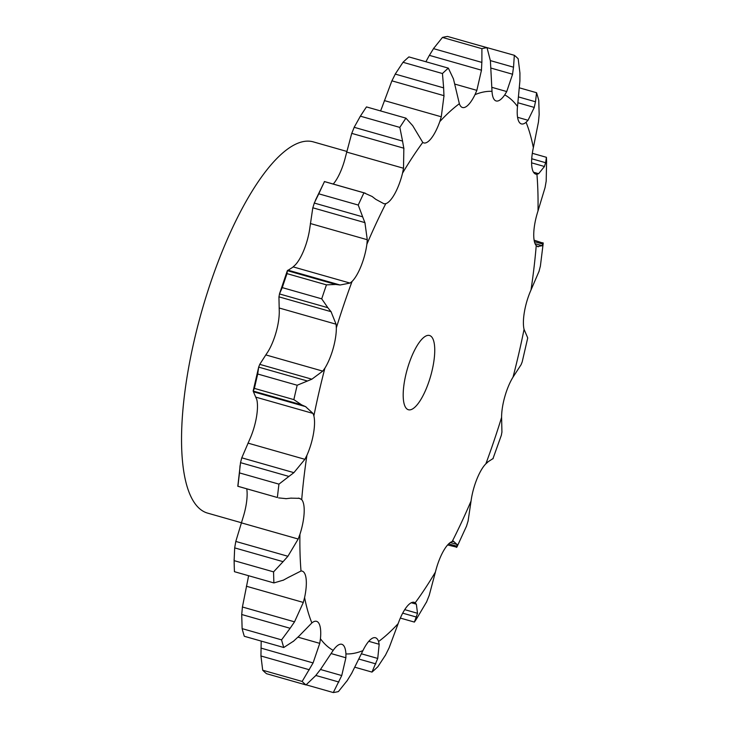 <?xml version="1.0" encoding="UTF-8"?>
<svg xmlns="http://www.w3.org/2000/svg" width="729" height="729" viewBox="0 0 729 729"><rect width="100%" height="100%" fill="white"/><g stroke="black" fill="none" stroke-linecap="round" stroke-linejoin="round"><path stroke-width="1.09" d="M527.723 337.955L522.201 361.876L521.117 364.646L513.043 377.103A30.946 9.769 -74.1 0 0 504.842 396.558A30.946 9.769 -74.1 0 0 501.598 417.389L501.935 432.16M527.386 337.144L527.723 338.019M501.598 417.389A291.327 91.954 -74.1 0 1 485.869 463.808A30.946 9.769 -74.1 0 0 476.793 479.336A30.946 9.769 -74.1 0 0 471.052 501.023A291.327 91.954 -74.1 0 1 452.153 541.583A30.946 9.769 -74.1 0 0 443.077 551.662A30.946 9.769 -74.1 0 0 435.404 572.092A291.327 91.954 -74.1 0 1 415.175 602.828A30.946 9.769 -74.1 0 0 414.172 602.336A30.946 9.769 -74.1 0 0 407.01 606.473A30.946 9.769 -74.1 0 0 398.152 623.632A291.327 91.954 -74.1 0 1 378.579 641.529A30.946 9.769 -74.1 0 0 375.444 637.747A30.946 9.769 -74.1 0 0 372.109 638.385A30.946 9.769 -74.1 0 0 362.933 650.605A291.327 91.954 -74.1 0 1 345.929 653.913A30.946 9.769 -74.1 0 0 341.81 644.29A30.946 9.769 -74.1 0 1 341.81 644.29A30.946 9.769 -74.1 0 0 333.199 650.359A291.327 91.954 -74.1 0 1 320.432 638.759A30.946 9.769 -74.1 0 0 319.038 623.596A30.946 9.769 -74.1 0 0 316.559 621.336A30.946 9.769 -74.1 0 0 311.866 622.931A291.327 91.954 -74.1 0 1 304.585 597.552A30.946 9.769 -74.1 0 0 306.062 578.334A30.946 9.769 -74.1 0 0 302.161 571.117A30.946 9.769 -74.1 0 0 301.013 571.007A291.327 91.954 -74.1 0 1 299.929 534.339A30.946 9.769 -74.1 0 0 304.139 512.943A30.946 9.769 -74.1 0 0 301.706 499.657A291.327 91.954 -74.1 0 1 306.927 455.288A30.946 9.769 -74.1 0 0 313.452 433.81A30.946 9.769 -74.1 0 0 313.88 415.876A291.327 91.954 -74.1 0 1 324.897 368.145A30.946 9.769 -74.1 0 0 333.098 348.69A30.946 9.769 -74.1 0 0 336.342 327.859A291.327 91.954 -74.1 0 1 352.071 281.44A30.946 9.769 -74.1 0 0 361.147 265.912A30.946 9.769 -74.1 0 0 366.887 244.215A291.327 91.954 -74.1 0 1 385.787 203.655A30.946 9.769 -74.1 0 0 394.863 193.577A30.946 9.769 -74.1 0 0 402.536 173.156A291.327 91.954 -74.1 0 1 422.765 142.419A30.946 9.769 -74.1 0 0 423.768 142.911A30.946 9.769 -74.1 0 0 430.93 138.774A30.946 9.769 -74.1 0 0 439.787 121.615A291.327 91.954 -74.1 0 1 459.361 103.718A30.946 9.769 -74.1 0 0 462.496 107.5A30.946 9.769 -74.1 0 0 465.831 106.862A30.946 9.769 -74.1 0 0 475.007 94.642A291.327 91.954 -74.1 0 1 492.011 91.335A30.946 9.769 -74.1 0 0 496.13 100.957A30.946 9.769 -74.1 0 1 496.13 100.957A30.946 9.769 -74.1 0 0 504.741 94.879A291.327 91.954 -74.1 0 1 517.508 106.489A30.946 9.769 -74.1 0 0 518.902 121.652A30.946 9.769 -74.1 0 0 521.381 123.912A30.946 9.769 -74.1 0 0 526.074 122.308A291.327 91.954 -74.1 0 1 533.355 147.686A30.946 9.769 -74.1 0 0 531.878 166.905A30.946 9.769 -74.1 0 0 535.779 174.131A30.946 9.769 -74.1 0 0 536.927 174.24A291.327 91.954 -74.1 0 1 538.011 210.909A30.946 9.769 -74.1 0 0 533.801 232.305A30.946 9.769 -74.1 0 0 536.234 245.591A291.327 91.954 -74.1 0 1 531.013 289.96A30.946 9.769 -74.1 0 0 524.488 311.438A30.946 9.769 -74.1 0 0 524.06 329.371L527.45 337.226M439.787 121.615L441.282 116.786L443.997 95.672L391.892 80.837L382.725 105.368A30.946 9.769 -74.1 0 1 380.547 110.926M402.536 173.156L403.52 168.253L403.839 148.206L351.733 133.371L345.473 156.908A30.946 9.769 -74.1 0 1 337.791 177.338A30.946 9.769 -74.1 0 1 333.235 184.054M366.887 244.215L367.27 239.723L364.919 222.627L312.805 207.792L309.825 227.977A30.946 9.769 -74.1 0 1 304.084 249.664A30.946 9.769 -74.1 0 1 294.999 265.192L293.094 266.869L350.011 283.071L340.079 285.003L335.75 284.447L326.455 284.866A334.265 105.514 -74.1 0 0 321.717 298.844L327.859 307.711L279.462 293.933L282.26 287.618A334.265 105.514 -74.1 0 1 287.007 273.63L287.344 270.669L287.973 270.167L340.079 285.003M336.342 327.859L336.069 324.205L331.039 311.675L278.934 296.84L279.271 311.611A30.946 9.769 -74.1 0 1 276.036 332.442A30.946 9.769 -74.1 0 1 267.825 351.897L265.821 354.914L322.747 371.116L311.866 379.189L297.177 385.24A334.265 105.514 -74.1 0 0 293.86 399.62L301.551 404.823L253.145 391.045L254.403 388.393A334.265 105.514 -74.1 0 1 257.72 374.013L258.667 367.124L259.752 364.354L265.821 354.914M313.88 415.876L312.987 413.416L305.533 406.609L253.428 391.774L256.808 399.629A30.946 9.769 -74.1 0 1 256.389 417.562A30.946 9.769 -74.1 0 1 249.865 439.04L241.782 457.821L240.524 462.651L237.8 486.27L277.375 497.506A334.265 105.514 -74.1 0 1 278.952 484.138L288.921 476.429L240.524 462.651M246.757 488.822A30.946 9.769 -74.1 0 1 247.067 496.695A30.946 9.769 -74.1 0 1 242.866 518.091L235.804 541.437L234.683 547.889L234.118 560.647L273.575 571.873L283.08 561.667L234.683 547.889M248.543 575.71A30.946 9.769 -74.1 0 1 247.523 581.314L242.42 607.002L241.718 614.511L242.119 628.626L281.567 639.862L290.115 628.289L241.718 614.511M531.013 289.96L539.096 271.179M536.234 245.591L538.221 246.812M485.869 463.808L487.783 462.131M538.011 210.909L545.064 187.563L546.194 181.111L546.586 161.692A334.265 105.514 -74.1 0 0 546.422 157.309L545.647 162.722L531.723 158.758M471.052 501.023L468.064 521.208M536.927 174.24L538.649 173.684L544.445 166.494L531.605 162.84M452.153 541.583L453.775 541.419M533.355 147.686L538.458 121.998L539.159 114.489L538.758 100.374A334.265 105.514 -74.1 0 0 536.562 92.72L535.505 101.768L518.793 97.012M435.404 572.092L429.144 595.629M526.074 122.308L528.033 120.276L534.275 107.418L517.927 102.762M415.175 602.828L416.35 604.186L411.274 602.737M517.508 106.489L519.905 80.901L519.932 73.018L518.182 58.785A334.265 105.514 -74.1 0 0 514.337 55.295L513.535 67.205L490.38 60.607M398.152 623.632L388.985 648.163M514.337 55.295L474.725 44.177M504.741 94.879L506.737 91.562L512.569 74.23L491.228 68.152M378.579 641.529L379.171 644.272L368.765 641.31M492.011 91.335L490.398 60.753L487.027 47.686A334.265 105.514 -74.1 0 0 481.905 48.679L481.878 62.412L433.482 48.633L442.448 37.443A334.265 105.514 -74.1 0 1 447.57 36.45L487.027 47.686M362.933 650.605L351.515 673.651M475.007 94.642L476.848 90.36L481.468 70.184L429.354 55.349L425.9 61.746M433.919 47.968L428.98 56.033M345.929 653.913L345.892 657.777L331.103 653.567M459.361 103.718L453.447 78.896L448.344 68.134A334.265 105.514 -74.1 0 0 442.448 73.529L443.642 87.872L395.236 74.094L403 62.293A334.265 105.514 -74.1 0 1 408.896 56.908L448.344 68.134M333.199 650.359L320.405 669.605M395.61 73.419L391.582 81.52M315.739 675.573L305.989 684.941L266.541 673.705A334.265 105.514 -74.1 0 1 262.695 670.215L260.946 655.982L261.192 641.083M320.432 638.759L319.749 643.361L297.961 637.155M422.765 142.419L412.705 125.67L405.935 118.153A334.265 105.514 -74.1 0 0 399.838 127.411L402.563 141.08L354.166 127.302L360.381 116.175A334.265 105.514 -74.1 0 1 364.509 109.851A334.265 105.514 -74.1 0 1 366.477 106.917L405.935 118.153M311.866 622.931L298.708 636.417M354.44 126.7L351.515 133.981M293.769 641.01L283.763 647.507L244.306 636.28A334.265 105.514 -74.1 0 1 242.119 628.626M304.585 597.552L303.319 602.436L246.393 586.234M385.787 203.655L384.019 203.783L375.781 199.327L372.145 196.502L363.935 192.83A334.265 105.514 -74.1 0 0 358.24 205.049L362.668 216.832L314.272 203.054L318.783 193.823A334.265 105.514 -74.1 0 1 324.478 181.603L315.393 200.329M301.013 571.007L288.538 577.341M314.445 202.589L312.695 208.275M283.627 580.056L273.904 582.927L234.446 571.691A334.265 105.514 -74.1 0 1 234.282 567.308A334.265 105.514 -74.1 0 1 234.118 560.647M299.929 534.339L298.197 539.023L241.272 522.821M352.071 281.44L350.011 283.071M301.706 499.657L299.364 498.335L290.889 498.153M279.462 293.933L287.344 270.669L335.75 284.447M287.654 270.559L293.787 266.586M279.544 293.65L278.915 297.14M237.8 486.27L237.927 486.279A334.265 105.514 -74.1 0 1 239.504 472.911L240.041 465.603M306.927 455.288L304.886 459.316L247.969 443.114M324.897 368.145L322.747 371.116M253.145 391.045L258.667 367.124L307.073 380.902M253.154 390.981L253.482 391.856M241.308 522.711L207.61 513.116A192.994 60.917 -74.1 0 1 194.278 340.224A192.994 60.917 -74.1 0 1 292.475 145.882A192.994 60.917 -74.1 0 1 313.297 141.873L346.749 151.404M538.941 271.653L540.444 265.857M540.353 266.349L543.223 243.176L534.12 240.178M534.421 241.673L542.968 244.106L542.95 242.721M541.975 245.828L543.023 243.942M537.537 246.566L542.094 245.682L535.077 243.686M487.081 462.414L493.214 458.441M492.904 458.833L501.415 435.067M501.962 431.86L501.333 435.35M544.299 166.868L545.739 162.339M453.238 541.064L457.347 544.763M450.276 542.531L457.201 544.508L456.39 547.397M466.606 525.946L456.855 547.178L447.633 544.946M468.182 520.725L466.423 526.411M534.12 107.974L535.605 101.194M416.35 604.186L417.526 613.289L414.391 622.083A334.265 105.514 -74.1 0 0 416.359 619.149L426.711 601.698M429.354 595.019L426.438 602.3M512.451 74.923L513.599 66.494M379.171 644.272L377.74 658.442L371.981 672.092A334.265 105.514 -74.1 0 0 377.877 666.707L385.632 654.906M389.286 647.48L385.267 655.581M481.395 70.95L481.887 61.628M345.892 657.777L341.746 675.555L333.299 692.55A334.265 105.514 -74.1 0 0 338.42 691.557L347.396 680.367M351.897 672.967L346.949 681.032M444.007 96.447L443.578 87.079M319.749 643.361L313.078 662.934L302.152 681.442A334.265 105.514 -74.1 0 0 305.989 684.941M320.842 668.994L315.247 676.166M403.939 148.907L402.408 140.36M303.319 602.436L294.525 621.837L290.115 628.289M283.763 647.507A334.265 105.514 -74.1 0 1 281.567 639.862M299.172 635.952L293.24 641.465M365.111 223.202L362.413 216.24M298.197 539.023L287.909 556.273L283.08 561.667M273.904 582.927A334.265 105.514 -74.1 0 1 273.575 571.873M288.994 577.058L283.098 580.311M331.331 312.058L327.512 307.31M304.886 459.316L293.887 472.656L288.921 476.429M286.306 498.672L278.587 497.889M291.318 498.089L285.814 498.709M305.907 406.782L301.123 404.641M425.372 336.297A38.601 12.183 -74.1 0 1 429.536 335.495A38.601 12.183 -74.1 0 1 430.684 375.954A38.601 12.183 -74.1 0 1 408.404 409.744A38.601 12.183 -74.1 0 1 405.734 375.171A38.601 12.183 -74.1 0 1 425.372 336.297M532.325 153.29L546.422 157.309M457.129 546.276L448.663 543.87M519.677 87.917L536.562 92.72M417.526 613.289L404.732 609.644M416.569 617.108L402.69 613.153M400.33 618.074L414.391 622.083M377.74 658.442L361.429 653.804M375.827 663.882L358.996 659.089M354.977 667.254L371.981 672.092M442.448 37.443L481.905 48.679M306.144 684.823L333.299 692.55M341.746 675.555L320.487 669.495M338.876 682.025L315.83 675.464M403 62.293L442.448 73.529M262.695 670.215L302.152 681.442M313.078 662.934L260.973 648.099M309.342 669.76L260.946 655.982M360.381 116.175L399.838 127.411M294.525 621.837L242.42 607.002M324.478 181.603L363.935 192.83M318.783 193.823L358.24 205.049M287.909 556.273L235.804 541.437M287.007 273.63L326.455 284.866M282.26 287.618L321.717 298.844M239.504 472.911L278.952 484.138M237.927 486.279L277.375 497.506M293.887 472.656L241.782 457.821M311.866 379.189L259.752 364.354M257.72 374.013L297.177 385.24M254.403 388.393L293.86 399.62M524.06 329.371A291.327 91.954 -74.1 0 1 513.043 377.103M538.649 173.684L533.51 172.226M528.033 120.276L517.572 117.296M506.737 91.562L491.911 87.343M476.848 90.36L454.96 84.136M441.282 116.786L384.356 100.584M403.52 168.253L346.603 152.051M367.27 239.723L310.354 223.521M300.257 498.636L298.389 498.107M336.069 324.205L279.152 307.993M312.987 413.416L256.061 397.214M364.509 109.851L359.698 117.241M234.282 567.308L234.1 559.517M324.359 181.521L365.275 193.176"/></g></svg>
